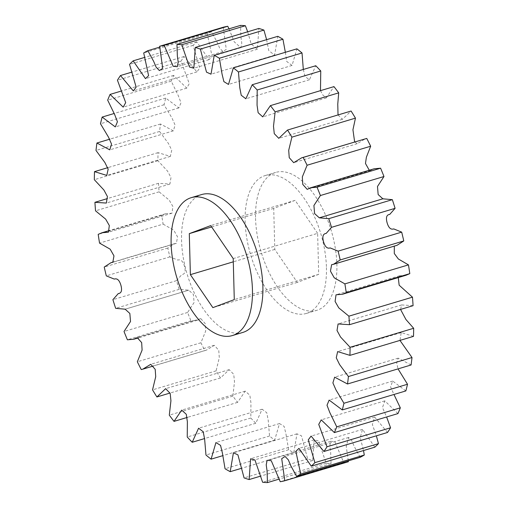<?xml version="1.0" encoding="UTF-8"?>
<svg xmlns="http://www.w3.org/2000/svg" width="508" height="508" viewBox="0 0 508 508"><rect width="100%" height="100%" fill="white"/><g stroke="black" fill="none" stroke-linecap="round" stroke-linejoin="round"><path stroke-width="0.38" stroke-dasharray="2.54 1.91" d="M242.824 332.435A71.945 36.62 73.4 0 1 181.559 240.405A71.945 36.62 73.4 0 1 201.606 194.57M326.441 267.595A71.945 36.62 73.4 0 1 306.394 313.43A71.945 36.62 73.4 0 1 245.129 221.399A71.945 36.62 73.4 0 1 265.176 175.565A71.945 36.62 73.4 0 1 326.441 267.595M255.556 218.281A71.945 36.62 -106.6 0 0 316.821 310.312A71.945 36.62 -106.6 0 0 336.868 264.478A71.945 36.62 -106.6 0 0 275.603 172.447A71.945 36.62 -106.6 0 0 255.556 218.281M223.209 27.248L226.282 49.34L222.961 51.543L219.697 48.203L217.234 42.361L211.411 31.674A226.117 115.1 -106.6 0 0 207.283 33.947L212.154 56.655L209.029 59.639L196.736 41.834A226.117 115.1 -106.6 0 0 193.116 45.352L199.727 68.142L196.894 71.914L184.048 56.521A226.117 115.1 -106.6 0 0 181.013 61.208L189.262 83.623L186.766 88.132L173.634 75.406A226.117 115.1 -106.6 0 0 171.253 81.153L178.232 95.542L180.994 102.749L178.86 107.918L165.722 98.076A226.117 115.1 -106.6 0 0 164.052 104.75L172.041 118.116L175.108 125.095L173.349 130.848L160.496 124.009A226.117 115.1 -106.6 0 0 159.569 131.464L168.427 143.459L171.736 150.184L170.351 156.407L158.071 152.635A226.117 115.1 -106.6 0 0 157.905 160.712L167.475 171.006L170.986 177.514L169.907 184.055L158.496 183.312A226.117 115.1 -106.6 0 0 159.093 191.827L169.234 200.127L172.904 206.553L171.971 213.208L165.57 213.741L161.76 215.354A226.117 115.1 -106.6 0 0 163.119 224.117L99.549 243.122M229.006 28.848L234.232 41.834L240.875 47.688L241.783 43.136L240.932 37.052L240.532 25.4M247.682 31.788L251.174 43.948L257.397 49.212L258.864 28.448M266.611 39.662L268.745 50.527L274.587 55.175L277.8 36.322M285.35 52.299L286.741 61.487L292.062 65.437L296.913 48.844M303.32 69.463L305.022 76.511L309.423 79.781L315.779 65.735M320.478 90.659L323.075 95.314L326.314 97.879L333.972 86.62M338.03 114.941L342.36 119.342L351.091 111.036M354.654 141.986L357.257 143.681L365.214 138.83M369.278 170.244L370.776 170.364L374.167 168.777M397.046 245.3L394.316 246.12M406 275.253L399.593 275.787L398.272 277.565M413.074 305.683L401.663 304.94L400.545 309.429M413.499 336.36L401.218 332.588L399.955 340.411M411.074 364.985L398.221 358.146L396.646 362.75L398.031 368.884M405.848 390.925L392.709 381.076L390.55 386.817L393.954 394.475M397.935 413.588L384.804 400.863L382.473 407.575L386.62 416.966M387.521 432.473L374.675 417.081L372.351 424.561L376.377 435.807M374.834 447.161L362.541 429.362L360.223 437.553L363.512 450.545M360.159 457.321L354.336 446.634L351.873 440.792L348.609 437.452L346.265 446.481L348.291 460.864M163.119 224.117L173.742 230.175L177.54 236.861L176.384 243.313L174.523 243.694L167.799 248.05A226.117 115.1 -106.6 0 0 169.882 256.864L177.838 260.083C180.785 259.105 183.001 261.188 184.493 266.325C185.858 271.494 184.976 274.244 181.851 274.568L176.473 280.67A226.117 115.1 -106.6 0 0 179.235 289.331L188.716 290.182L193.415 294.443L194.081 302.514L187.592 312.477A226.117 115.1 -106.6 0 0 190.97 320.802L197.402 320.218L200.793 318.63L205.232 323.602L205.676 331.089L200.901 342.767A226.117 115.1 -106.6 0 0 204.819 350.564L206.356 350.164L214.312 345.319L218.764 350.33L219.291 357.683L216.11 370.859A226.117 115.1 -106.6 0 0 220.478 377.958L229.21 369.659L233.737 374.352L234.499 381.749L232.867 396.132A226.117 115.1 -106.6 0 0 237.598 402.374L245.256 391.116L249.86 395.288L250.939 402.774L250.812 418.014A226.117 115.1 -106.6 0 0 255.791 423.259L262.147 409.213L266.776 412.744L268.218 420.281L269.538 436.023A226.117 115.1 -106.6 0 0 274.657 440.15L279.508 423.558L284.112 426.364L285.94 433.876L288.627 449.758A226.117 115.1 -106.6 0 0 293.77 452.679L296.983 433.819L301.492 435.851L307.651 458.902A226.117 115.1 -106.6 0 0 312.706 460.546L314.173 439.782L318.529 441.007L326.187 463.258A226.117 115.1 -106.6 0 0 331.038 463.594L330.638 451.942L329.787 445.859L330.695 441.306L334.829 441.693L343.821 462.725A226.117 115.1 -106.6 0 0 348.361 461.747M161.76 215.354L98.196 234.359M167.799 248.05L104.229 267.056M169.882 256.864L106.312 275.869M176.473 280.67L112.909 299.669M179.235 289.331L115.665 308.337M187.592 312.477L124.022 331.483M190.97 320.802L127.4 339.808M200.901 342.767L137.331 361.772M204.819 350.564L141.249 369.57M216.11 370.859L152.54 389.865M220.478 377.958L169.97 393.059M232.867 396.132L169.297 415.138M237.598 402.374L187.522 417.341M250.812 418.014L187.242 437.02M255.791 423.259L204.68 438.537M269.538 436.023L205.969 455.028M274.657 440.15L222.65 455.701M288.627 449.758L225.057 468.763M293.77 452.679L241.389 468.338M307.651 458.902L244.081 477.907M312.706 460.546L260.318 476.212M326.187 463.258L262.617 482.263M331.038 463.594L278.994 479.152M343.821 462.725L280.251 481.73M211.411 31.674L159.709 47.136M207.283 33.947L143.713 52.953M196.736 41.834L144.488 57.455M193.116 45.352L129.546 64.357M184.048 56.521L131.623 72.193M181.013 61.208L117.443 80.213M173.634 75.406L121.38 91.034M171.253 81.153L107.683 100.159M165.722 98.076L114.046 113.525M164.052 104.75L100.482 123.755M160.496 124.009L109.969 139.116M159.569 131.464L95.999 150.47M158.071 152.635L108.045 167.589M157.905 160.712L94.336 179.718M159.093 191.827L95.529 210.833M158.496 183.312L107.455 198.571M317.627 233.343L295.135 200.362L273.717 208.394L274.79 249.415L297.282 282.404L318.7 274.364L317.627 233.343L233.21 258.585M273.717 208.394L211.639 226.955M295.135 200.362L210.718 225.596M318.7 274.364L234.283 299.606M297.282 282.404L212.865 307.638M274.79 249.415L233.293 261.823M306.394 313.43L316.821 310.312M169.907 184.055L106.337 203.06M170.351 156.407L106.782 175.412M173.349 130.848L109.779 149.854M178.86 107.918L115.291 126.924M186.766 88.132L123.196 107.137M196.894 71.914L133.325 90.919M209.029 59.639L145.459 78.638M222.961 51.543L159.391 70.549M240.875 47.688L177.305 66.694M257.397 49.212L193.827 68.218M274.587 55.175L211.017 74.181M292.062 65.437L228.492 84.442M309.423 79.781L245.853 98.787M326.314 97.879L262.744 116.884M342.36 119.342L278.79 138.341M357.257 143.681L293.688 162.681M370.776 170.364L307.207 189.37M319.723 217.691L319.284 217.818M395.186 245.681L331.616 264.687M399.593 275.787L336.029 294.792M401.663 304.94L338.093 323.945M401.218 332.588L337.649 351.593M398.221 358.146L334.651 377.152M392.709 381.076L329.14 400.082M384.804 400.863L321.234 419.868M374.675 417.081L311.106 436.086M362.541 429.362L298.971 448.361M348.609 437.452L285.039 456.457M330.695 441.306L267.125 460.311M314.173 439.782L250.603 458.788M296.983 433.819L233.413 452.825M279.508 423.558L215.938 442.563M262.147 409.213L198.577 428.219M245.256 391.116L181.686 410.121M229.21 369.659L165.64 388.658M214.312 345.319L150.743 364.319M206.356 350.164L153.346 366.014M200.793 318.63L137.224 337.636M197.402 320.218L138.722 337.757M188.716 290.182L125.146 309.188M124.86 309.277L188.43 290.271M174.523 243.694L113.684 261.88M176.384 243.313L112.814 262.319M165.57 213.741L109.728 230.435M171.971 213.208L108.407 232.213M265.176 175.565L275.603 172.447"/><path stroke-width="0.76" d="M171.132 243.523A71.945 36.62 -106.6 0 0 232.397 335.553A71.945 36.62 -106.6 0 0 252.444 289.719A71.945 36.62 -106.6 0 0 191.179 197.688A71.945 36.62 -106.6 0 0 171.132 243.523M191.179 197.688L201.606 194.57A71.945 36.62 73.4 0 1 262.871 286.601A71.945 36.62 73.4 0 1 242.824 332.435L232.397 335.553M98.196 234.359L102 232.747L108.407 232.213L109.334 225.558L105.664 219.132L95.529 210.833A226.117 115.1 -106.6 0 1 94.926 202.317L106.337 203.06L107.417 196.52L103.905 190.011L94.336 179.718A226.117 115.1 -106.6 0 1 94.501 171.641L106.782 175.412L108.166 169.189L104.858 162.465L95.999 150.47A226.117 115.1 -106.6 0 1 96.926 143.015L109.779 149.854L111.538 144.101L108.471 137.122L100.482 123.755A226.117 115.1 -106.6 0 1 102.152 117.075L115.291 126.924L117.424 121.755L114.662 114.548L107.683 100.159A226.117 115.1 -106.6 0 1 110.065 94.412L123.196 107.137L125.692 102.629L117.443 80.213A226.117 115.1 -106.6 0 1 120.479 75.527L133.325 90.919L136.157 87.147L129.546 64.357A226.117 115.1 -106.6 0 1 133.166 60.839L145.459 78.638L148.584 75.66L143.713 52.953A226.117 115.1 -106.6 0 1 147.841 50.679L153.664 61.366L156.127 67.208L159.391 70.549L162.712 68.345L159.639 46.253A226.117 115.1 -106.6 0 1 164.179 45.276L173.171 66.307L177.305 66.694L178.213 62.141L177.362 56.058L176.962 44.406A226.117 115.1 -106.6 0 1 181.813 44.742L189.471 66.993L193.827 68.218L195.294 47.454A226.117 115.1 -106.6 0 1 200.349 49.098L206.508 72.149L211.017 74.181L214.23 55.321A226.117 115.1 -106.6 0 1 219.373 58.242L222.059 74.124L223.888 81.636L228.492 84.442L233.343 67.85A226.117 115.1 -106.6 0 1 238.462 71.977L239.782 87.719L241.224 95.256L245.853 98.787L252.209 84.741A226.117 115.1 -106.6 0 1 257.188 89.986L257.061 105.226L258.14 112.713L262.744 116.884L270.402 105.626A226.117 115.1 -106.6 0 1 275.133 111.868L273.501 126.251L274.263 133.648L278.79 138.341L287.522 130.042A226.117 115.1 -106.6 0 1 291.89 137.141L288.709 150.317L289.236 157.671L293.688 162.681L301.644 157.836L303.181 157.436A226.117 115.1 -106.6 0 1 307.099 165.233L302.324 176.911L302.768 184.398L307.207 189.37L310.598 187.782L317.03 187.198A226.117 115.1 -106.6 0 1 320.408 195.523L313.919 205.486L314.585 213.557L319.284 217.818L328.765 218.669A226.117 115.1 -106.6 0 1 331.527 227.33L326.149 233.432C323.024 233.756 322.142 236.506 323.507 241.675C324.999 246.812 327.215 248.895 330.162 247.917L338.118 251.136A226.117 115.1 -106.6 0 1 340.201 259.95L333.477 264.306L331.616 264.687L330.46 271.139L334.258 277.825L344.881 283.883A226.117 115.1 -106.6 0 1 346.24 292.646L342.43 294.259L336.029 294.792L335.096 301.447L338.766 307.873L348.907 316.173A226.117 115.1 -106.6 0 1 349.504 324.688L338.093 323.945L337.014 330.486L340.525 336.995L350.095 347.288A226.117 115.1 -106.6 0 1 349.929 355.365L337.649 351.593L336.264 357.816L339.573 364.541L348.431 376.536A226.117 115.1 -106.6 0 1 347.504 383.991L334.651 377.152L332.892 382.905L335.959 389.884L343.948 403.25A226.117 115.1 -106.6 0 1 342.278 409.924L329.14 400.082L327.006 405.251L329.768 412.458L336.747 426.847A226.117 115.1 -106.6 0 1 334.366 432.594L321.234 419.868L318.738 424.377L326.987 446.792A226.117 115.1 -106.6 0 1 323.952 451.479L311.106 436.086L308.273 439.858L314.884 462.648A226.117 115.1 -106.6 0 1 311.264 466.166L298.971 448.361L295.846 451.345L300.717 474.053A226.117 115.1 -106.6 0 1 296.589 476.326L290.767 465.639L288.303 459.797L285.039 456.457L281.718 458.66L284.791 480.752A226.117 115.1 -106.6 0 1 280.251 481.73L271.259 460.699L267.125 460.311L266.217 464.864L267.068 470.948L267.468 482.6A226.117 115.1 -106.6 0 1 262.617 482.263L254.959 460.007L250.603 458.788L249.136 479.552A226.117 115.1 -106.6 0 1 244.081 477.907L237.922 454.857L233.413 452.825L230.2 471.678A226.117 115.1 -106.6 0 1 225.057 468.763L222.371 452.882L220.542 445.37L215.938 442.563L211.087 459.156A226.117 115.1 -106.6 0 1 205.969 455.028L204.648 439.287L203.206 431.749L198.577 428.219L192.221 442.265A226.117 115.1 -106.6 0 1 187.242 437.02L187.369 421.78L186.29 414.293L181.686 410.121L174.028 421.38A226.117 115.1 -106.6 0 1 169.297 415.138L170.929 400.755L170.167 393.357L165.64 388.658L156.909 396.964A226.117 115.1 -106.6 0 1 152.54 389.865L155.721 376.688L155.194 369.329L150.743 364.319L142.786 369.17L141.249 369.57A226.117 115.1 -106.6 0 1 137.331 361.772L142.107 350.095L141.662 342.608L137.224 337.636L133.833 339.223L127.4 339.808A226.117 115.1 -106.6 0 1 124.022 331.483L130.512 321.52L129.845 313.449L125.146 309.188L115.665 308.337A226.117 115.1 -106.6 0 1 112.909 299.669L118.281 293.573C121.406 293.249 122.288 290.5 120.923 285.331C119.431 280.194 117.215 278.111 114.268 279.089L106.312 275.869A226.117 115.1 -106.6 0 1 104.229 267.056L110.954 262.7L112.814 262.319L113.97 255.867L110.172 249.18L99.549 243.122A226.117 115.1 -106.6 0 1 98.196 234.359M229.006 28.848L227.749 26.27A226.117 115.1 -106.6 0 0 223.209 27.248L159.639 46.253M247.682 31.788L245.383 25.737A226.117 115.1 -106.6 0 0 240.532 25.4L176.962 44.406M266.611 39.662L263.919 30.093A226.117 115.1 -106.6 0 0 258.864 28.448L195.294 47.454M285.35 52.299L282.943 39.237A226.117 115.1 -106.6 0 0 277.8 36.322L214.23 55.321M303.32 69.463L302.031 52.972A226.117 115.1 -106.6 0 0 296.913 48.844L233.343 67.85M320.478 90.659L320.758 70.98A226.117 115.1 -106.6 0 0 315.779 65.735L252.209 84.741M338.03 114.941L337.763 104.108L338.703 92.862A226.117 115.1 -106.6 0 0 333.972 86.62L270.402 105.626M354.654 141.986L352.933 129.781L355.46 118.135A226.117 115.1 -106.6 0 0 351.091 111.036L287.522 130.042M301.644 157.836L366.751 138.43L303.181 157.436M369.278 170.244L365.481 163.5L366.382 157.213L370.669 146.228A226.117 115.1 -106.6 0 0 366.751 138.43M310.598 187.782L374.167 168.777L380.6 168.192L317.03 187.198M333.477 264.306L397.046 245.3L403.771 240.944A226.117 115.1 -106.6 0 0 401.688 232.131L393.732 228.911C390.785 229.889 388.569 227.806 387.077 222.669C385.712 217.5 386.594 214.751 389.719 214.427L395.091 208.331A226.117 115.1 -106.6 0 0 392.335 199.663L382.854 198.812L378.155 194.551L377.488 186.48L383.978 176.517A226.117 115.1 -106.6 0 0 380.6 168.192M394.316 246.12L394.291 253.505L398.355 258.991L408.451 264.878L344.881 283.883M342.43 294.259L406 275.253L409.804 273.641A226.117 115.1 -106.6 0 0 408.451 264.878M398.272 277.565L399.155 285.204L412.471 297.167L348.907 316.173M349.504 324.688L413.074 305.683A226.117 115.1 -106.6 0 0 412.471 297.167M400.545 309.429L405.936 319.513L413.664 328.282L350.095 347.288M349.929 355.365L413.499 336.36A226.117 115.1 -106.6 0 0 413.664 328.282M399.955 340.411L412.001 357.53L348.431 376.536M347.504 383.991L411.074 364.985A226.117 115.1 -106.6 0 0 412.001 357.53M398.031 368.884L407.518 384.245L343.948 403.25M342.278 409.924L405.848 390.925A226.117 115.1 -106.6 0 0 407.518 384.245M393.954 394.475L400.317 407.841L336.747 426.847M334.366 432.594L397.935 413.588A226.117 115.1 -106.6 0 0 400.317 407.841M386.62 416.966L390.557 427.787L326.987 446.792M323.952 451.479L387.521 432.473A226.117 115.1 -106.6 0 0 390.557 427.787M376.377 435.807L378.454 443.643L314.884 462.648M311.264 466.166L374.834 447.161A226.117 115.1 -106.6 0 0 378.454 443.643M363.512 450.545L364.287 455.047L300.717 474.053M296.589 476.326L360.159 457.321A226.117 115.1 -106.6 0 0 364.287 455.047M348.291 460.864L348.361 461.747L284.791 480.752M169.97 393.059L156.909 396.964M187.522 417.341L174.028 421.38M204.68 438.537L192.221 442.265M222.65 455.701L211.087 459.156M241.389 468.338L230.2 471.678M260.318 476.212L249.136 479.552M278.994 479.152L267.468 482.6M409.804 273.641L346.24 292.646M403.771 240.944L340.201 259.95M401.688 232.131L338.118 251.136M395.091 208.331L331.527 227.33M392.335 199.663L328.765 218.669M383.978 176.517L320.408 195.523M370.669 146.228L307.099 165.233M355.46 118.135L291.89 137.141M338.703 92.862L275.133 111.868M320.758 70.98L257.188 89.986M302.031 52.972L238.462 71.977M282.943 39.237L219.373 58.242M263.919 30.093L200.349 49.098M245.383 25.737L181.813 44.742M227.749 26.27L164.179 45.276M159.709 47.136L147.841 50.679M144.488 57.455L133.166 60.839M131.623 72.193L120.479 75.527M121.38 91.034L110.065 94.412M114.046 113.525L102.152 117.075M109.969 139.116L96.926 143.015M108.045 167.589L94.501 171.641M107.455 198.571L94.926 202.317M210.718 225.596L189.3 233.636L190.373 274.657L212.865 307.638L234.283 299.606L233.21 258.585L210.718 225.596M211.639 226.955L189.3 233.636M233.293 261.823L190.373 274.657M382.854 198.812L319.284 217.818M383.14 198.723L319.57 217.729M153.346 366.014L142.786 369.17M138.722 337.757L133.833 339.223M124.86 309.277L125.279 309.15M113.684 261.88L110.954 262.7M109.728 230.435L102 232.747"/></g></svg>
